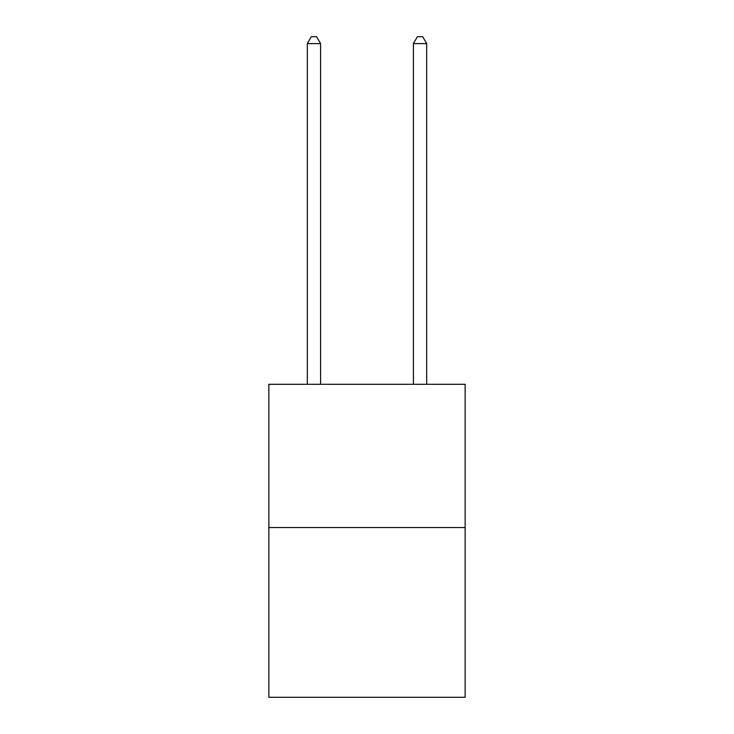 <?xml version="1.0" encoding="UTF-8"?>
<svg xmlns="http://www.w3.org/2000/svg" width="734" height="734" viewBox="0 0 734 734"><rect width="100%" height="100%" fill="white"/><g stroke="black" fill="none" stroke-linecap="round" stroke-linejoin="round"><path stroke-width="1.1" d="M465.145 527.535L465.145 384.295L268.855 384.295L268.855 697.3L465.145 697.3L465.145 527.535L268.855 527.535M320.584 384.295L320.584 43.6L307.317 43.6L307.317 384.295M307.317 43.6L311.299 36.7L316.602 36.7L320.584 43.6M426.683 384.295L426.683 43.6L413.416 43.6L413.416 384.295M413.416 43.6L417.398 36.7L422.701 36.7L426.683 43.6"/></g></svg>

